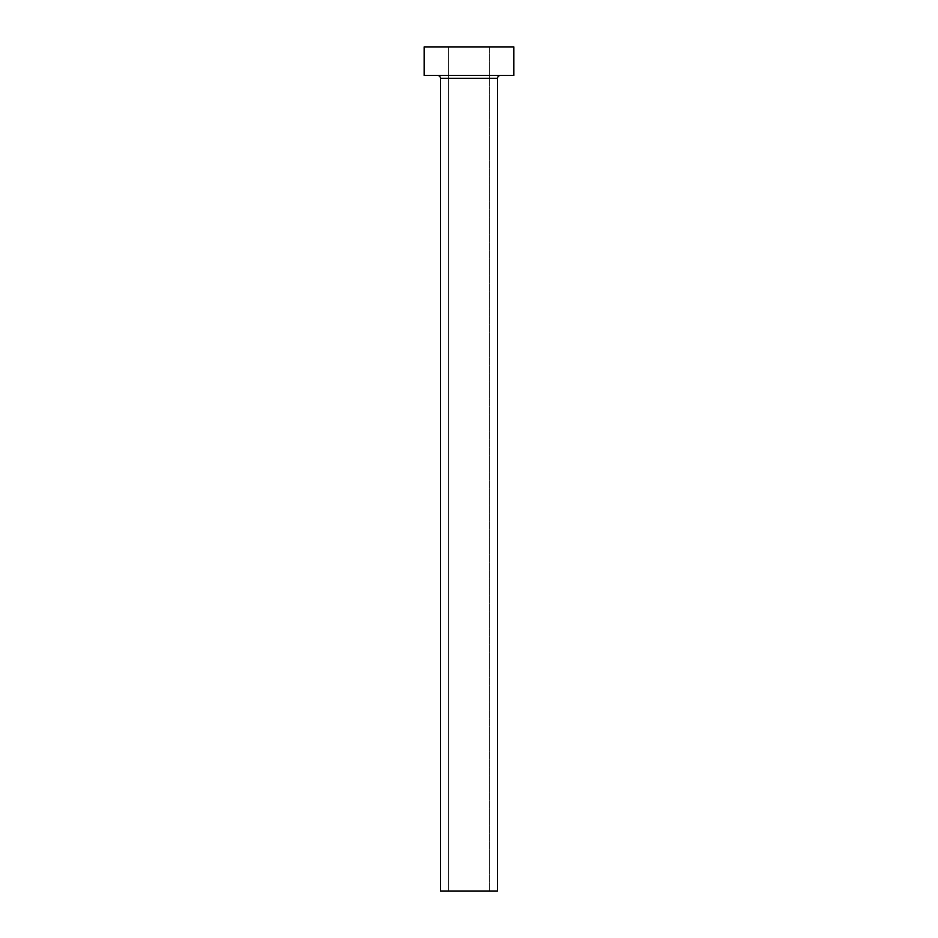 <?xml version="1.0" encoding="UTF-8"?>
<svg xmlns="http://www.w3.org/2000/svg" width="938" height="938" viewBox="0 0 938 938"><rect width="100%" height="100%" fill="white"/><g stroke="black" fill="none" stroke-linecap="round" stroke-linejoin="round"><path stroke-width="0.7" stroke-dasharray="4.69 3.52" d="M489.39 891.1L448.61 891.1L448.61 46.9L489.39 46.9L489.39 891.1L440.45 891.1L489.39 891.1L489.39 46.9L469 46.9L513.86 46.9L424.14 46.9L489.39 46.9L448.61 46.9L448.61 891.1L489.39 891.1M500.4 75.45L424.14 75.45L500.4 75.45M440.45 78.3L497.55 78.3L440.45 78.3"/><path stroke-width="1.41" d="M497.55 78.3A2.849 2.849 0 0 1 500.4 75.45A2.849 2.849 0 0 0 497.55 78.3L440.45 78.3L440.45 891.1L497.55 891.1L497.55 78.3L497.55 891.1L440.45 891.1L440.45 78.3A2.849 2.849 0 0 0 437.6 75.45A2.849 2.849 0 0 1 440.45 78.3L497.55 78.3M424.14 46.9L424.14 75.45L513.86 75.45L513.86 46.9L424.14 46.9L424.14 75.45L513.86 75.45L513.86 46.9L424.14 46.9"/></g></svg>
